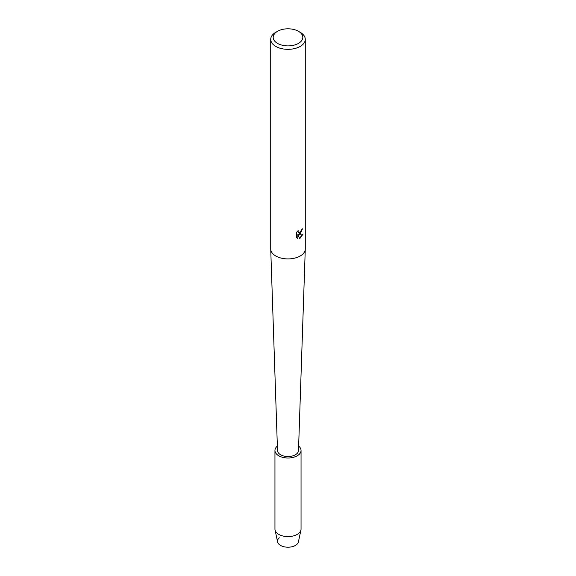 <?xml version="1.0" encoding="UTF-8"?>
<svg xmlns="http://www.w3.org/2000/svg" width="576" height="576" viewBox="0 0 576 576"><rect width="100%" height="100%" fill="white"/><g stroke="black" fill="none" stroke-linecap="round" stroke-linejoin="round"><path stroke-width="0.86" d="M298.642 446.112A13.046 7.531 180 0 1 301.046 450.468L301.046 529.063A13.046 7.531 180 0 1 300.946 529.978L298.411 541.886A10.49 6.055 180 0 1 295.416 545.436A10.49 6.055 180 0 1 281.333 545.825A10.49 6.055 180 0 1 279.295 537.768M298.469 31.306L300.218 32.314A17.28 9.972 180 0 1 305.28 39.362L305.28 248.947A17.28 9.972 180 0 1 305.273 249.142A17.28 9.972 180 0 1 300.218 255.996A17.28 9.972 180 0 1 281.542 258.199A17.28 9.972 180 0 1 270.727 249.142A17.28 9.972 180 0 1 270.72 248.947L270.72 39.362A17.28 9.972 180 0 1 275.782 32.314L277.531 31.306A14.81 8.546 180 0 1 298.469 31.306A14.81 8.546 180 0 1 298.469 43.394A14.81 8.546 180 0 1 277.531 43.394A14.81 8.546 180 0 1 277.531 31.306L275.782 32.314M305.273 249.142L298.49 450.583A10.49 6.055 180 0 1 295.416 454.752A10.49 6.055 180 0 1 284.083 456.084A10.49 6.055 180 0 1 277.51 450.583L270.727 249.142M299.484 238.414L297.893 234.396L297.893 238.457L296.503 237.636L296.503 232.632L298.109 230.587L297.886 231.581L298.483 232.769L300.218 232.438L301.514 229.608A17.28 9.972 0 0 0 302.479 228.83L300.218 233.784L298.735 234.346L303.041 234.101L300.218 238.104L299.484 238.406M305.28 39.362A17.28 9.972 180 0 1 300.218 46.418A17.28 9.972 180 0 1 281.39 48.578A17.28 9.972 180 0 1 270.72 39.362M302.393 228.91L298.735 234.346M298.44 232.74L297.929 230.767M297.115 238.133L297.806 238.406L297.893 234.396M299.462 238.342L302.926 234.122M300.946 529.978A13.046 7.531 180 0 1 297.223 534.384A13.046 7.531 180 0 1 283.752 536.184A13.046 7.531 180 0 1 275.054 529.978A13.046 7.531 180 0 1 274.954 529.063L274.954 450.468A13.046 7.531 180 0 1 277.358 446.112M295.416 545.436A10.49 6.055 180 0 1 284.587 546.876A10.49 6.055 180 0 1 277.589 541.886L275.054 529.978M301.046 450.468A13.046 7.531 180 0 1 297.223 455.789A13.046 7.531 180 0 1 283.01 457.423A13.046 7.531 180 0 1 274.954 450.468"/></g></svg>
